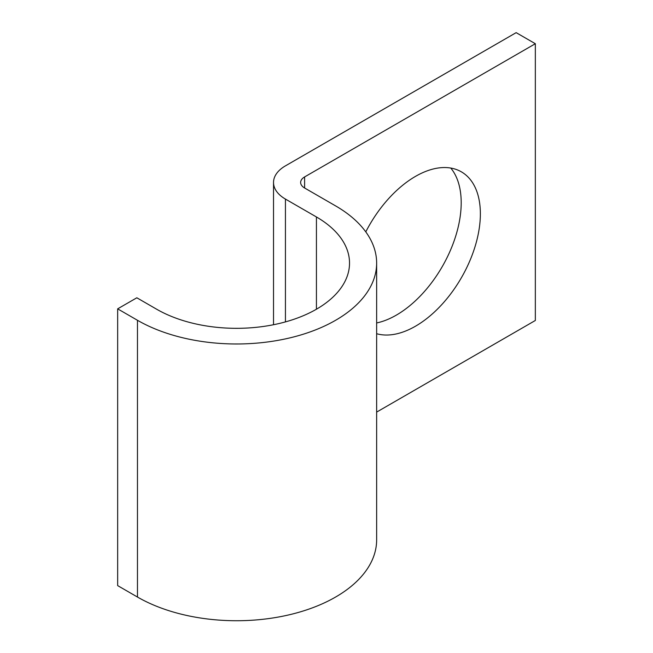<?xml version="1.0" encoding="UTF-8"?>
<svg xmlns="http://www.w3.org/2000/svg" width="653" height="653" viewBox="0 0 653 653"><rect width="100%" height="100%" fill="white"/><g stroke="black" fill="none" stroke-linecap="round" stroke-linejoin="round"><path stroke-width="0.98" d="M376.642 333.707A91.747 52.966 120 0 0 415.504 326.198A91.747 52.966 120 0 0 475.433 245.348A91.747 52.966 120 0 0 461.369 171.837A91.747 52.966 120 0 0 415.504 176.375A91.747 52.966 120 0 0 365.786 231.872M450.774 168.058A91.747 52.966 -60 0 1 453.321 243.096A91.747 52.966 -60 0 1 396.33 315.13A91.747 52.966 -60 0 1 376.642 322.957M376.642 412.1L535.338 320.476L535.338 43.718L516.164 32.65L285.434 165.862A40.674 23.484 0 0 0 273.525 182.465A40.674 23.484 0 0 0 285.434 199.075L316.436 216.967A112.985 65.235 180 0 1 349.526 263.094A112.985 65.235 180 0 1 279.778 323.357A112.985 65.235 180 0 1 156.647 309.22L136.836 297.784L117.662 308.853L117.662 585.61L137.473 597.046A140.101 80.89 180 0 0 290.152 614.579A140.101 80.89 180 0 0 376.642 539.851L376.642 263.094A140.101 80.89 180 0 1 290.152 337.821A140.101 80.89 180 0 1 137.473 320.288L117.662 308.853M535.338 43.718L304.608 176.93A13.558 7.828 0 0 0 300.641 182.465A13.558 7.828 0 0 0 304.608 187.999L335.609 205.899A140.101 80.89 180 0 1 376.642 263.094M137.473 320.288L137.473 597.046M304.608 176.93L304.608 187.999M285.434 199.075L285.434 321.905M316.436 216.967L316.436 309.22M273.525 182.465L273.525 324.729"/></g></svg>
